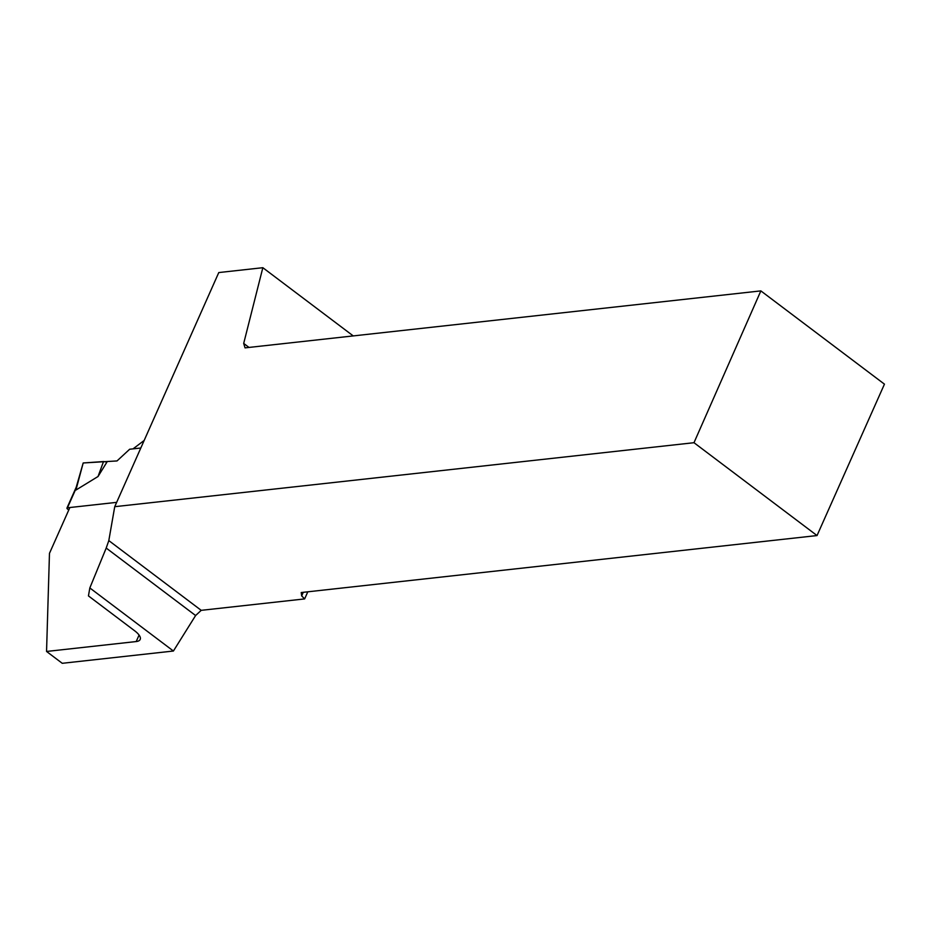 <?xml version="1.0" encoding="UTF-8"?>
<svg xmlns="http://www.w3.org/2000/svg" width="931" height="931" viewBox="0 0 931 931"><rect width="100%" height="100%" fill="white"/><g stroke="black" fill="none" stroke-linecap="round" stroke-linejoin="round"><path stroke-width="1.4" d="M68.778 510.002L67.626 509.129A2.269 0.838 24 0 1 66.951 508.058A2.269 0.838 24 0 1 67.439 507.791L116.654 502.356L69.872 507.523L49.471 553.351L46.55 651.456L62.249 663.303L173.41 651.025L195.603 615.531L201.212 610.34L304.635 598.912L307.8 591.813M76.226 487.227L75.935 490.043L98.034 476.509L106.96 462.044L103.516 461.555L83.185 462.975L75.935 490.043M144.154 440.468L133.028 448.87L140.802 448.009L129.665 449.242L117.015 460.938L83.185 462.975L82.917 463.975M75.97 488.088L83.185 462.975M98.034 476.509L103.516 461.555M173.41 651.025L89.83 587.95L88.445 595.91L134.739 630.857A18.108 6.657 -156 0 1 140.185 639.446A18.108 6.657 -156 0 1 136.194 641.552L46.55 651.456M353.245 335.916L262.845 267.697L218.773 272.562L114.734 506.685L108.811 540.597L106.204 548.056L195.603 615.531M89.83 587.95L106.204 548.056M693.991 442.702L817.034 535.558L884.45 384.154L760.86 290.891L693.991 442.702L114.734 506.685M760.86 290.891L245.039 347.868L243.689 343.434L262.845 267.697M248.996 347.426L243.689 343.434M108.811 540.597L201.212 610.34M817.034 535.558L301.225 592.535L301.679 595.887L304.635 598.912M301.679 595.887L303.262 592.314M67.439 507.791L75.818 488.984M136.194 641.552L139.08 635.07M66.951 508.058L76.156 487.367"/></g></svg>
